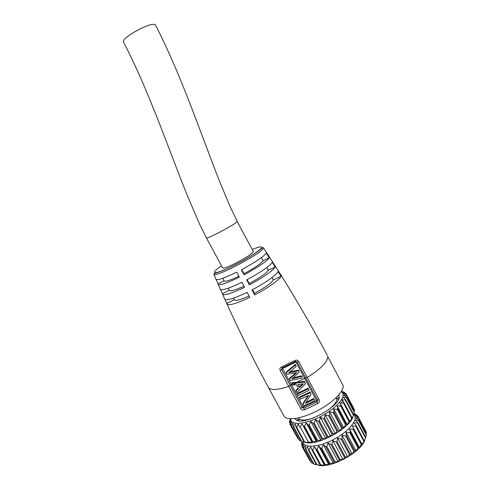 <?xml version="1.0" encoding="UTF-8"?>
<svg xmlns="http://www.w3.org/2000/svg" width="490" height="490" viewBox="0 0 490 490"><rect width="100%" height="100%" fill="white"/><g stroke="black" fill="none" stroke-linecap="round" stroke-linejoin="round"><path stroke-width="0.73" d="M298.655 419.465L298.741 420.738M338.468 399.436L337.457 398.658M342.345 399.411L342.412 400.067M342.388 400.685L341.738 402.97M340.844 404.63L339.815 406.112M337.88 408.372L336.881 409.383M334.015 411.937L333.114 412.666M329.507 415.281L328.68 415.832M324.576 418.319L323.768 418.766M319.449 420.935L318.561 421.333L319.443 420.922L320.38 417.333L323.725 418.748L324.582 418.276L325.121 414.73L328.692 415.839L329.507 415.318L329.592 411.882L333.31 412.709L334.045 412.163L333.641 408.893L337.408 409.469L338.039 408.917L337.138 405.855L340.85 406.228L341.365 405.683L339.974 402.884L343.545 403.092L343.974 402.67L342.057 400.067L345.762 399.865L343.337 397.488L346.675 397.347L343.79 395.24L346.712 395.21L343.416 393.378L345.866 393.446L342.247 391.951L344.207 392.165L341.493 391.32M317.459 464.912C329.151 469.604 361.951 452.148 364.836 439.683M302.146 441.649L301.485 444.35L302.563 442.599L301.987 446.476L303.439 444.393L303.322 448.154L305.117 445.747L305.472 449.324L307.549 446.611L308.382 449.936L308.89 449.832L310.678 446.941L311.977 449.961L312.626 449.863L320.772 464.924L324.447 465.286L314.421 446.727L316.179 449.434L316.95 449.299L325.127 464.44L328.716 464.606L318.653 445.955L320.889 448.387L321.722 448.154L329.923 463.362L333.323 463.375L323.241 444.651L325.911 446.776L326.787 446.451L335.001 461.715L338.131 461.623L328.037 442.856L331.087 444.651L331.969 444.246L340.183 459.54L342.963 459.418L332.875 440.62L336.238 442.09L337.096 441.619L345.303 456.925L347.667 456.827L337.598 438.023L341.181 439.175L341.989 438.654L350.172 453.948L352.071 453.936L342.026 435.151L345.75 436.008L346.473 435.451L354.625 450.72L356.028 450.849L346.032 432.107L349.787 432.701L350.411 432.131L358.521 447.352L359.415 447.67L349.462 428.995L353.161 429.363L353.664 428.799L362.116 444.516L352.224 425.914L355.771 426.11L356.193 425.663L354.227 422.974L357.89 422.723L355.428 420.267L358.717 420.053L355.795 417.866L358.662 417.762L355.336 415.845L357.724 415.826L365.375 430.41M366.024 433.84L366.324 432.198L358.649 417.731M366.398 434.722L365.644 437.331M357.927 422.87L365.73 437.497L364.058 441.472L364.144 440.632L362.116 444.516M361.724 443.958L359.415 447.67M358.521 447.352L356.028 450.849M354.625 450.72L352.071 453.936M350.172 453.948L347.667 456.827M345.303 456.925L342.963 459.418M340.183 459.54L339.307 459.945L338.131 461.623M335.001 461.715L334.125 462.033L333.323 463.375M329.923 463.362L329.084 463.589L328.716 464.606M325.127 464.44L324.356 464.569L324.447 465.286M320.772 464.924L320.08 464.937L311.977 449.961M308.89 449.832L316.993 464.796L320.668 465.402L320.086 464.943M316.993 464.796L317.483 464.955M305.846 449.214L313.9 464.079L316.375 464.698L308.382 449.936M313.9 464.079L313.453 463.901M303.579 448.05L311.579 462.805L313.061 463.326M311.579 462.805L303.322 448.154M302.146 446.384L310.378 461.17M310.09 461.029L301.987 446.476M354.209 414.491L355.985 414.387L353.976 413.713M357.724 415.826L354.086 414.264M353.664 428.799L352.224 425.914M350.411 432.131L349.462 428.995M346.473 435.451L346.032 432.107M341.989 438.654L342.026 435.151M337.096 441.619L337.598 438.023M331.969 444.246L332.875 440.62M326.787 446.451L328.037 442.856M321.722 448.154L323.241 444.651M316.95 449.299L318.653 445.955M312.626 449.863L314.421 446.727M353.866 414.044L355.042 416.604C356.487 422.233 346.454 433.013 332.796 439.928C319.168 446.911 305.693 448.13 303.169 443.089L302.428 441.717M353.119 416.047C351.385 427.629 317.042 446.543 305.258 442.372L304.094 442.023L296.034 427.139L296.53 427.011L298.312 424.083L299.562 427.017L300.205 426.9L301.999 423.734L303.714 426.367L304.48 426.208L306.189 422.858L308.382 425.204L309.214 424.952L310.752 421.461L313.392 423.513L314.262 423.176L315.536 419.605L318.561 421.333L326.842 436.749L330.554 436.284L331.993 434.177L332.857 433.705L335.27 433.687L336.949 431.261L337.757 430.741L339.711 430.82L342.259 427.556L343.723 427.782L345.591 424.824L346.216 424.26L347.171 424.683L348.99 421.516L349.493 420.965L349.94 421.627L351.991 417.756L343.974 402.67M354.117 411.386L354.429 409.769L346.7 395.185M354.423 412.139L353.639 414.705M353.651 414.803L351.961 418.711L351.991 417.756M314.262 423.176L322.543 438.562L325.709 438.526L326.842 436.749M322.543 438.562L321.667 438.887L320.913 440.332L310.752 421.461M309.214 424.952L317.483 440.29L320.913 440.332M317.483 440.29L316.65 440.528L316.332 441.655L306.189 422.858M304.48 426.208L312.724 441.472L316.332 441.655M312.724 441.472L311.952 441.619L312.106 442.446L301.999 423.734M300.205 426.9L308.412 442.078L312.106 442.446M308.412 442.078L307.726 442.109L308.375 442.684L304.094 442.023L296.119 427.243M290.374 418.772L289.461 422.16L290.497 420.346L289.878 424.156L291.293 421.982L291.127 425.675L292.885 423.182L293.198 426.68L293.559 426.551L301.681 441.533L305.258 442.378M301.681 441.533L301.24 441.38M291.379 425.553L299.439 440.424L300.915 440.927M299.439 440.424L291.127 425.675M290.031 424.046L298.324 438.942M298.036 438.807L289.878 424.156M341.505 391.29L342.247 392.331L341.34 391.565M342.486 392.398L342.247 391.951M349.94 421.627L339.974 402.884M347.171 424.683L337.138 405.855M343.723 427.782L333.641 408.893M339.711 430.82L329.592 411.882M335.27 433.687L325.121 414.73M330.554 436.284L320.38 417.333M325.709 438.526L315.536 419.605M293.559 426.551L295.25 423.893L296.034 427.139M290.601 418.779L290.735 419.93C291.942 425.24 305 424.242 319.168 417.229C333.347 410.289 344.341 399.393 343.08 394.058L342.228 392.325L345.53 393.25M294.802 418.552L296.199 419.948C303.904 425.896 339.889 406.602 339.209 396.888L338.823 394.94M290.062 419.354L290.313 418.766M328.024 410.118C333.5 405.959 336.422 402.357 336.795 399.326L336.403 397.5M298.269 417.952L299.568 419.281C302.305 420.653 306.918 420.212 313.416 417.952M292.31 384.227L291.287 384.638L282.761 368.762L282.901 368.339L295.605 362.196L296.07 362.324L316.454 400.416L316.313 400.881L303.629 406.878L303.163 406.694L291.287 384.638L288.702 386.347C277.334 390.199 270.554 390.518 268.355 387.308L283.882 415.918C286.387 420.996 301.46 418.975 317.085 410.914C332.728 402.915 344.433 391.143 343.055 385.459L327.749 356.567C327.786 361.865 320.944 368.835 307.212 377.484L319.094 399.693C319.737 401.194 319.333 402.462 317.9 403.515L304.37 409.897C302.728 410.289 301.473 409.799 300.609 408.433L280.151 370.446C279.502 368.97 279.894 367.843 281.334 367.065L294.876 360.505C296.524 359.801 297.791 360.126 298.667 361.485L307.212 377.484L305.674 377.949L317.545 400.128L316.993 402.008L303.947 408.17L302.11 407.429L281.683 369.466L282.118 367.849M263.387 247.634L263.387 247.983C263.681 252.381 214.473 278.4 213.842 274.198L214.994 273.273C216.066 273.126 223.991 270.517 235.175 264.833C246.158 259.216 256.699 252.583 260.643 249.214L262.885 247.53L263.387 247.634L281.027 275.129C297.657 301.779 313.128 328.612 327.436 355.63M288.806 364.866L288.978 365.185L285.958 367.047M216.219 279.49L218.197 284.322C219.906 285.535 226.962 283.159 239.371 277.187L236.786 272.122C224.604 278.02 217.683 280.421 216.035 279.325L215.968 279.165M220.58 289.498L222.558 294.251C224.396 295.709 231.727 293.394 244.559 287.305L241.962 282.246C229.338 288.285 222.142 290.631 220.365 289.296L220.292 289.125M268.355 387.308C253.771 360.438 239.978 332.704 226.986 304.106C228.946 305.815 236.535 303.579 249.747 297.387L247.15 292.346C234.128 298.496 226.662 300.774 224.763 299.188L224.683 299.01M226.986 304.106L225.008 299.439M244.014 274.823C256.705 268.189 268.018 260.466 269.255 257.734L266.272 253.128C263.565 256.717 255.259 262.266 241.35 269.788L244.014 274.823L243.94 273.739L241.717 269.592M249.343 284.874C262.432 278.057 274.002 269.953 275.153 266.964L272.22 262.346C271.019 265.206 259.571 273.12 246.678 279.851L249.343 284.874L249.202 283.545L247.101 279.631M280.96 276.207L278.069 271.582C276.954 274.7 265.274 282.987 252.007 289.896L254.671 294.907C268.11 287.924 279.894 279.453 280.96 276.207L273.334 279.919C271.362 283.104 265.065 287.569 254.445 293.314L254.671 294.907M253.312 251.493C252.724 253.355 247.162 257.097 236.615 262.72C228.389 266.842 223.728 268.587 222.632 267.944L206.455 237.956C207.344 238.207 211.894 236.217 220.12 231.978C229.786 226.833 235.488 223.379 237.24 221.615L253.312 251.493M206.455 237.956L199.406 223.832L186.629 193.807C166.753 144.299 149.223 91.9 123.56 42.097C120.313 38.208 152.108 20.966 155.342 24.892L155.612 25.217C181.98 76.967 199.595 130.714 219.704 181.655L229.982 206.376L237.282 221.425M295.317 361.461L297.142 361.988L305.674 377.949L296.597 382.372L291.881 382.708L292.75 385.054L296.364 384.73L298.471 388.65L295.936 390.971L296.805 392.582L305.442 383.78L304.492 381.349L296.597 382.372M295.856 372.774L289.492 378.268L290.264 380.436L302.367 378.041L301.515 375.799L293.051 377.863M301.546 376.51L291.96 378.782L299.261 372.247L298.477 370.783L288.788 372.67L296.18 366.483L295.36 364.278L286.203 372.13L286.969 374.293L296.848 372.559L289.486 378.978M299.261 372.247L298.459 370.091L289.878 371.812M302.367 378.041L301.515 375.799M298.202 388.147L295.923 390.224L295.936 390.971M308.075 395.663L303.022 403.405L303.91 405.781L314.537 400.753L313.704 398.535L306.121 402.29M314.537 400.753L313.765 399.307L305.393 403.399L311.07 394.279L310.158 391.927L299.555 396.967L300.352 399.179L308.829 395.277L303.053 404.189M310.158 391.927L311.07 394.279M308.143 388.16L297.534 393.213L297.553 393.972L298.33 395.418L308.963 390.352L308.143 388.16L308.963 390.352M304.492 381.349L304.529 382.077L291.881 383.437M304.529 382.077L305.442 383.78M299.598 387.596L303.396 383.78L297.957 384.54L299.598 387.596L299.58 386.867L302.532 383.921M298.306 384.497L299.58 386.867M313.765 399.307L313.704 398.535M310.213 392.68L299.58 397.739M308.192 388.907L297.553 393.972M296.18 366.483L295.372 364.958L286.185 372.829M295.372 364.958L295.36 364.278M298.477 370.783L298.459 370.091M218.111 283.863L224.102 280.715M238.906 276.274C230.196 280.354 225.302 281.915 224.23 280.954L222.766 278.253M222.454 293.737L229.222 290.19M243.965 286.154C235.353 290.105 230.484 291.538 229.363 290.454L228.144 288.2M234.324 299.635L226.864 303.543M249.024 295.991C240.504 299.825 235.653 301.136 234.483 299.923L233.51 298.128M269.255 257.734L263.142 260.766C261.005 263.657 254.598 267.981 243.94 273.739M261.452 257.587L263.142 260.766M275.153 266.964L268.244 270.358C266.193 273.396 259.841 277.787 249.202 283.545M266.762 267.571L268.244 270.358M252.473 289.651L254.445 293.314M272.066 277.536L273.334 279.919M294.116 362.128L295.47 361.938M301.571 444.271L302.11 445.269M301.846 441.796L302.018 442.109M302.152 442.354L302.373 442.77M355.887 414.399L356.285 415.152M357.577 415.888L358.46 417.56M358.441 417.86L366.287 432.658M358.441 420.273L366.342 435.175M357.547 423.048L365.509 438.048M356.23 425.749L364.131 440.626L356.193 425.663M355.771 426.11L363.794 441.202M353.161 429.363L361.234 444.534M349.787 432.701L357.902 447.934M345.75 436.008L353.902 451.284M341.181 439.175L349.37 454.475M336.238 442.09L344.446 457.397M331.087 444.651L339.307 459.945M325.911 446.776L334.125 462.033M320.889 448.387L329.084 463.589M316.179 449.434L324.356 464.569M312.007 450.016L320.074 464.924M308.467 450.047L316.411 464.704M289.547 422.104L290.019 422.974M344.096 392.165L344.525 392.968M345.707 393.495L346.516 395.026M346.485 395.301L354.386 410.216M346.387 397.549L354.356 412.568M345.793 400.005L353.645 414.791M345.407 400.171L353.431 415.293M344.011 402.749L351.979 417.75M343.545 403.092L351.63 418.307M341.365 405.683L349.493 420.965M340.85 406.228L348.99 421.516M338.039 408.917L346.216 424.26M337.408 409.469L345.591 424.824M334.045 412.163L342.259 427.556M333.31 412.709L341.53 428.107M329.507 415.318L337.757 430.741M328.692 415.839L336.949 431.261M324.582 418.276L332.857 433.705M323.725 418.748L331.993 434.177M319.443 420.922L327.724 436.339M313.392 423.513L321.667 438.887M308.382 425.204L316.65 440.528M303.714 426.367L311.952 441.619M296.53 427.011L304.7 442.096M288.978 365.185L289.174 365.552M252.228 249.459C258.579 246.862 261.703 246.213 261.599 247.511C261.182 249.637 249.024 257.691 235.874 264.422C222.711 271.19 212.856 274.461 214.553 271.705C215.312 270.474 217.64 268.545 221.541 265.917M319.094 399.693L316.454 400.416M317.9 403.515L316.313 400.881M304.37 409.897L303.629 406.878M300.609 408.433L303.163 406.694M280.151 370.446L282.761 368.762M281.334 367.065L282.228 367.794L295.292 361.473L294.876 360.505M298.667 361.485L296.07 362.324M282.901 368.339L282.332 367.757M295.605 362.196L295.274 361.485M296.609 383.088L292.628 384.834M302.079 445.447L301.485 444.35M301.999 442.188L301.816 441.858M356.42 415.208L355.985 414.387M366.459 434.661L358.717 420.053M365.73 437.497L357.89 422.723M313.38 463.908L305.472 449.324M302.612 442.06L302.287 443.034M354.086 414.46L355.599 414.871M289.988 423.152L289.468 422.196M344.574 392.858L344.207 392.165M353.535 407.919L345.86 393.446M354.478 412.066L346.675 397.347M353.664 414.754L345.762 399.865M301.166 441.38L293.198 426.68M290.735 419.93L290.35 421.137M336.795 399.326L339.209 396.888M299.568 419.281L296.199 419.948M299.261 419.091L298.606 417.878M213.842 274.198L216.035 279.325M218.197 284.322L220.365 289.296M222.558 294.251L224.763 299.188M336.802 398.952L336.158 397.739"/></g></svg>
